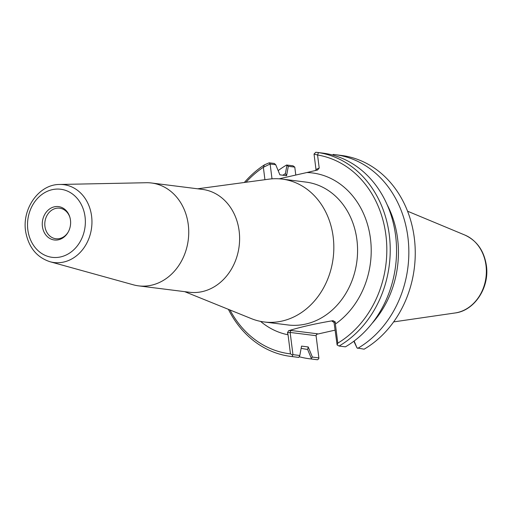 <?xml version="1.0" encoding="UTF-8"?>
<svg xmlns="http://www.w3.org/2000/svg" width="512" height="512" viewBox="0 0 512 512"><rect width="100%" height="100%" fill="white"/><g stroke="black" fill="none" stroke-linecap="round" stroke-linejoin="round"><path stroke-width="0.77" d="M260.557 321.382A81.875 68.781 -82.8 0 0 288.051 334.784L287.45 332.794L288.563 330.746C300.518 327.027 315.322 323.667 332.986 320.672L335.283 321.946L335.386 324.051A81.875 68.781 -82.8 0 0 369.606 233.184A81.875 68.781 -82.8 0 0 306.906 172.525L279.181 178.81M246.022 182.253A100.39 84.339 97.2 0 1 263.36 167.283L264.928 179.693M288.051 334.784L290.464 353.882A100.39 84.339 97.2 0 1 229.971 309.971M184.704 291.661L251.328 318.618A72 60.486 -82.8 0 0 264.173 321.971A72 60.486 -82.8 0 0 333.178 236.915A72 60.486 -82.8 0 0 282.131 179.091A72 60.486 -82.8 0 0 268.851 179.168L197.632 188.8M50.048 261.741L133.376 284.819A51.834 43.546 -82.8 0 0 138.592 285.862A51.834 43.546 -82.8 0 0 188.269 224.634A51.834 43.546 -82.8 0 0 151.52 183.002A51.834 43.546 -82.8 0 0 146.208 182.726L59.763 184.467C38.214 184.173 20.781 210.426 26.067 233.658C29.325 248.205 37.318 257.568 50.048 261.741A39.232 32.96 -82.8 0 0 91.597 216.186A39.232 32.96 -82.8 0 0 59.763 184.467M70.47 220.115A16.826 14.138 97.2 0 1 68.045 232.346A16.826 14.138 97.2 0 1 46.01 235.187A16.826 14.138 97.2 0 1 49.274 209.19A16.826 14.138 97.2 0 1 69.92 217.395A16.826 14.138 97.2 0 1 70.47 220.115M68.218 232.038A15.398 12.934 97.2 0 1 55.853 238.739A15.398 12.934 97.2 0 1 44.934 221.85A15.398 12.934 97.2 0 1 59.693 208.186A15.398 12.934 97.2 0 1 70.016 217.741M138.592 285.862L189.459 292.256A51.834 43.546 -82.8 0 0 239.142 231.027A51.834 43.546 -82.8 0 0 202.387 189.395L151.52 183.002M269.197 162.816L270.125 164.013L263.36 167.283L264.454 164.838L269.197 162.816L274.317 163.456L275.718 164.717L279.898 174.842L286.586 175.68L288.301 166.298L294.784 167.117L295.782 175.014M228.403 309.344A102.861 86.413 -82.8 0 0 290.714 356.41L297.037 357.203A102.861 86.413 -82.8 0 0 298.816 357.402L299.821 355.501L292.947 354.637L290.144 332.442L316.077 335.699L318.88 357.894L312.403 357.082L308.224 346.957L301.536 346.112L299.821 355.501M290.714 356.41A102.861 86.413 -82.8 0 0 292.493 356.608L298.816 357.402M264.454 164.838A102.861 86.413 -82.8 0 0 244.346 182.477M272 178.835L270.125 164.013L275.718 164.717M314.035 154.054L315.795 152.243L318.464 152.589L317.555 154.989L314.035 154.054L315.981 169.478L315.706 170.528M317.018 152.378L322.694 153.094A102.861 86.413 -82.8 0 1 395.744 236.742A102.861 86.413 -82.8 0 1 345.414 346.835L339.091 346.042A102.861 86.413 -82.8 0 0 389.562 237.184A102.861 86.413 -82.8 0 0 318.464 152.589M306.906 172.525L317.536 170.022L319.206 168.07L317.555 154.989A100.39 84.339 97.2 0 1 386.157 237.325A100.39 84.339 97.2 0 1 337.798 343.149L335.386 324.051M339.091 346.042L337.107 344.973L337.798 343.149M290.464 353.882L292.55 355.078L292.947 354.637M292.55 355.078L292.493 356.608M308.237 347.059L307.61 349.434L311.29 358.304L312.403 357.082M308.224 346.957A91.296 76.698 97.2 0 1 307.974 346.925A91.296 76.698 97.2 0 1 307.725 346.893M282.886 175.219A93.83 78.829 97.2 0 1 285.395 173.613L286.573 175.578M307.61 349.434A93.83 78.829 97.2 0 1 301.165 348.294M332.986 320.672L331.962 321.114L334.048 322.483L337.107 344.973M353.856 341.235L357.005 347.936L354.131 341.03M332.627 155.053L333.21 154.438A102.861 86.413 97.2 0 1 334.989 154.637L341.389 155.443A102.861 86.413 97.2 0 1 414.445 239.091A102.861 86.413 97.2 0 1 364.115 349.184L357.005 347.936M288.301 166.298L286.918 165.395L285.395 173.613M294.784 167.117L293.011 165.811L286.611 165.005L286.918 165.395M334.989 154.637A102.861 86.413 97.2 0 1 408.038 238.285A102.861 86.413 97.2 0 1 357.709 348.378M387.053 204.512A93.83 78.829 97.2 0 1 372.122 323.309M316.435 334.496L317.613 333.818L316.659 334.259L316.077 335.699M317.613 333.818L290.803 330.451L290.144 332.442L287.45 332.794M311.29 358.304L311.117 358.95L317.517 359.757L318.758 358.771L318.88 357.894M334.982 330.15A72 60.486 -82.8 0 0 335.021 330.15L317.21 334.176M317.517 359.757A102.861 86.413 97.2 0 1 315.738 359.552L309.338 358.746A102.861 86.413 97.2 0 1 299.405 356.787M311.117 358.95A102.861 86.413 97.2 0 1 309.338 358.746M278.17 170.605A102.861 86.413 97.2 0 1 286.611 165.005M282.131 179.091L305.875 182.08A72 60.486 97.2 0 1 356.922 239.904A72 60.486 97.2 0 1 287.936 324.96M85.05 216.806A34.31 28.826 97.2 0 1 45.818 255.648A34.31 28.826 97.2 0 1 38.464 197.427A34.31 28.826 97.2 0 1 85.05 216.806M319.206 168.07L315.981 169.478M290.803 330.451L288.563 330.746M334.048 322.483L335.283 321.946M331.962 321.114L333.05 321.254M455.091 312.973C474.637 310.675 489.664 287.405 486.4 265.67C484.154 250.899 476.986 240.698 464.883 235.059A40.307 33.862 97.2 0 1 486.003 265.44A40.307 33.862 97.2 0 1 455.091 312.973L393.638 321.901M287.917 324.954L264.173 321.971M464.883 235.059L407.552 211.2M301.536 346.118L307.974 346.925"/></g></svg>
